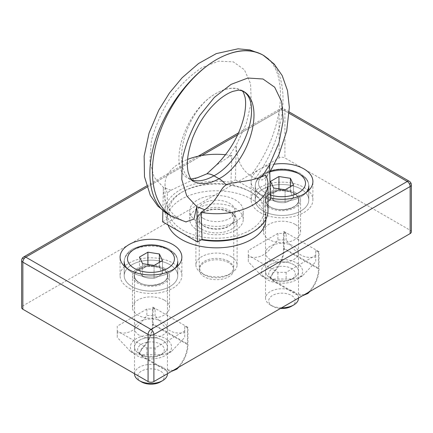 <?xml version="1.0" encoding="UTF-8"?>
<svg xmlns="http://www.w3.org/2000/svg" width="433" height="433" viewBox="0 0 433 433"><rect width="100%" height="100%" fill="white"/><g stroke="black" fill="none" stroke-linecap="round" stroke-linejoin="round"><path stroke-width="0.32" stroke-dasharray="2.17 1.62" d="M228.38 261.202A16.8 9.699 0 0 0 204.62 261.202A16.8 9.699 0 0 0 204.62 274.923A16.8 9.699 0 0 0 228.38 274.923A16.8 9.699 0 0 0 228.38 261.202M231.06 256.563A20.589 11.886 180 0 1 237.089 264.969A20.589 11.886 180 0 1 231.06 273.375A20.589 11.886 180 0 1 201.94 273.375L201.94 273.375A20.589 11.886 180 0 1 195.911 264.969A20.589 11.886 180 0 1 208.619 253.987A20.589 11.886 180 0 1 231.06 256.563M201.94 229.393A20.589 11.886 180 0 1 195.911 220.987A20.589 11.886 180 0 1 201.94 212.581A20.589 11.886 180 0 1 224.381 210.005A20.589 11.886 180 0 1 237.089 220.987A20.589 11.886 180 0 1 224.381 231.974A20.589 11.886 180 0 1 201.94 229.393M203.396 218.465A18.532 10.701 0 0 0 223.59 220.787A18.532 10.701 0 0 0 235.032 210.903A18.532 10.701 0 0 0 216.5 200.203A18.532 10.701 0 0 0 197.968 210.903A18.532 10.701 0 0 0 203.396 218.465M197.037 177.882L170.943 190.282L167.365 192.869L167.095 219.25A51.478 29.72 180 0 1 165.022 210.903A51.478 29.72 180 0 1 230.962 182.38L231.855 155.636L228.305 157.163L216.067 165.298M167.365 192.869A51.478 29.72 180 0 1 165.022 184.003A51.478 29.72 180 0 1 187.576 159.42M225.544 154.743A51.478 29.72 180 0 1 231.855 155.636M265.635 175.138L265.905 202.552A51.478 29.72 180 0 1 267.978 210.903M267.978 201.356L265.905 202.552M185.838 221.918L182.428 220.511L177.774 217.821C168.231 212.294 162.721 197.053 163.382 187.37L162.873 210.763M270.371 199.976L235.428 179.798L236.18 145.342C236.721 159.593 241.517 169.747 250.572 175.793L255.226 178.483L262.133 180.025L267.026 176.621L269.618 164.648M230.962 182.38L235.428 179.798M192.912 181.07C169.184 169.655 185.329 109.511 216.5 93.214C226.459 87.655 235.146 86.871 242.55 90.849M242.475 90.806L241.863 90.454C234.935 86.714 226.481 87.634 216.5 93.214C185.438 109.565 166.315 167.977 188.561 178.558L191.516 179.895M162.629 221.831L167.095 219.25M262.458 54.791C290.873 69.383 284.719 132.065 250.572 175.793M177.774 217.821L167.993 214.232M173.324 217.29L182.428 220.511M255.226 178.483C287.934 135.042 292.692 72.398 264.525 56.03M228.694 212.267A17.244 9.959 180 0 1 233.744 219.309A17.244 9.959 180 0 1 216.5 229.263A17.244 9.959 180 0 1 199.256 219.309A17.244 9.959 180 0 1 209.902 210.108A17.244 9.959 180 0 1 228.694 212.267M228.694 262.701A17.244 9.959 0 0 0 209.902 260.547A17.244 9.959 0 0 0 199.256 269.743A17.244 9.959 0 0 0 216.5 279.702A17.244 9.959 0 0 0 233.744 269.743A17.244 9.959 0 0 0 228.694 262.701M411.35 231.92A4.119 2.376 0 0 0 410.143 230.237L284.93 157.948A4.119 2.376 0 0 0 279.106 157.948L22.857 305.887A4.119 2.376 0 0 0 21.65 307.571M164.085 300.004A18.532 10.701 0 0 0 143.891 297.688A18.532 10.701 0 0 0 132.449 307.571A18.532 10.701 0 0 0 150.982 318.271A18.532 10.701 0 0 0 169.514 307.571A18.532 10.701 0 0 0 164.085 300.004M295.122 224.354A18.532 10.701 0 0 0 274.928 222.032A18.532 10.701 0 0 0 263.486 231.92A18.532 10.701 0 0 0 282.018 242.615A18.532 10.701 0 0 0 300.551 231.92A18.532 10.701 0 0 0 295.122 224.354M270.327 197.984A30.884 17.834 180 0 1 260.179 194.092A30.884 17.834 180 0 1 251.135 181.481A30.884 17.834 180 0 1 274.376 164.204M260.179 212.581A30.884 17.834 0 0 0 293.839 216.451A30.884 17.834 0 0 0 312.902 199.976A30.884 17.834 0 0 0 282.018 182.141A30.884 17.834 0 0 0 251.135 199.976A30.884 17.834 0 0 0 260.179 212.581M295.122 192.409A18.532 10.701 0 0 0 274.928 190.092A18.532 10.701 0 0 0 263.486 199.976A18.532 10.701 0 0 0 282.018 210.676A18.532 10.701 0 0 0 300.551 199.976A18.532 10.701 0 0 0 295.122 192.409M129.142 288.237A30.884 17.834 0 0 0 162.803 292.102A30.884 17.834 0 0 0 181.865 275.626A30.884 17.834 0 0 0 150.982 257.797A30.884 17.834 0 0 0 120.098 275.626A30.884 17.834 0 0 0 129.142 288.237M164.085 268.065A18.532 10.701 0 0 0 143.891 265.743A18.532 10.701 0 0 0 132.449 275.626A18.532 10.701 0 0 0 150.982 286.327A18.532 10.701 0 0 0 169.514 275.626A18.532 10.701 0 0 0 164.085 268.065M162.629 353.75A16.47 9.51 180 0 1 139.334 353.75A16.47 9.51 180 0 1 134.511 347.022A16.47 9.51 180 0 1 139.334 340.3A16.47 9.51 180 0 1 157.287 338.238A16.47 9.51 180 0 1 167.452 347.022A16.47 9.51 180 0 1 162.629 353.75L160.394 355.038A13.315 7.686 0 0 0 160.394 344.165A13.315 7.686 0 0 0 141.564 344.165A13.315 7.686 0 0 0 141.564 355.038A13.315 7.686 0 0 0 160.394 355.038L162.629 353.75M132.054 264.698A26.77 15.453 180 0 1 161.228 261.348A26.77 15.453 180 0 1 177.746 275.626A26.77 15.453 180 0 1 150.982 291.084A26.77 15.453 180 0 1 124.211 275.626A26.77 15.453 180 0 1 132.054 264.698A26.77 15.453 180 0 1 161.228 261.348A26.77 15.453 180 0 1 177.746 275.626A26.77 15.453 180 0 1 150.982 291.084A26.77 15.453 180 0 1 124.211 275.626A26.77 15.453 180 0 1 132.054 264.698M159.387 266.739C155.561 267.161 151.734 266.566 147.902 264.964L147.902 264.493L147.902 264.964L143.702 268.141L139.496 269.819L139.496 257.04L139.496 269.819C140.525 273.039 141.548 275.247 142.576 276.449C146.403 278.051 150.229 278.641 154.056 278.224C156.86 277.618 159.663 276 162.462 273.369C161.439 272.173 160.416 269.959 159.387 266.739L159.387 262.371L159.387 266.739C155.561 267.161 151.734 266.566 147.902 264.964L143.702 268.141L139.496 269.819C140.525 273.039 141.548 275.247 142.576 276.449C146.403 278.051 150.229 278.641 154.056 278.224L154.056 265.445L154.056 278.224C156.86 277.618 159.663 276 162.462 273.369L162.462 260.59L162.462 273.369C161.439 272.173 160.416 269.959 159.387 266.739M142.576 263.67L142.576 276.449L142.576 263.67M293.666 278.094A16.47 9.51 180 0 1 270.371 278.094A16.47 9.51 180 0 1 265.548 271.372A16.47 9.51 180 0 1 270.371 264.644A16.47 9.51 180 0 1 288.324 262.582A16.47 9.51 180 0 1 298.489 271.372A16.47 9.51 180 0 1 293.666 278.094L291.436 279.382A13.315 7.686 -0 0 0 291.436 268.514A13.315 7.686 -0 0 0 272.606 268.514A13.315 7.686 -0 0 0 272.606 279.382A13.315 7.686 -0 0 0 291.436 279.382L293.666 278.094M263.091 189.048A26.77 15.453 180 0 1 292.264 185.697A26.77 15.453 180 0 1 308.789 199.976A26.77 15.453 180 0 1 282.018 215.428A26.77 15.453 180 0 1 255.254 199.976A26.77 15.453 180 0 1 263.091 189.048A26.77 15.453 180 0 1 292.264 185.697A26.77 15.453 180 0 1 308.789 199.976A26.77 15.453 180 0 1 282.018 215.428A26.77 15.453 180 0 1 255.254 199.976A26.77 15.453 180 0 1 263.091 189.048M290.424 191.088C286.597 191.505 282.771 190.915 278.944 189.308L278.944 188.842L278.944 189.308L274.739 192.485L270.538 194.163L270.538 181.384L270.538 194.163C271.561 197.383 272.584 199.597 273.613 200.793C277.439 202.395 281.266 202.99 285.098 202.568C287.896 201.962 290.7 200.344 293.504 197.719C292.475 196.517 291.452 194.309 290.424 191.088L290.424 186.715L290.424 191.088C286.597 191.505 282.771 190.915 278.944 189.308L274.739 192.485L270.538 194.163C271.561 197.383 272.584 199.597 273.613 200.793C277.439 202.395 281.266 202.99 285.098 202.568L285.098 189.789L285.098 202.568C287.896 201.962 290.7 200.344 293.504 197.719L293.504 184.94L293.504 197.719C292.475 196.517 291.452 194.309 290.424 191.088M273.613 188.014L273.613 200.793L273.613 188.014M252.158 232.337A49.416 28.529 0 0 0 265.916 212.581A49.416 28.529 0 0 0 251.443 192.409A49.416 28.529 0 0 0 181.557 192.409A49.416 28.529 0 0 0 167.084 212.581A49.416 28.529 0 0 0 181.519 232.738M181.595 232.781A49.416 28.529 0 0 0 201.459 239.758M249.987 230.237A47.359 27.344 180 0 1 183.013 230.237A47.359 27.344 180 0 1 183.013 191.57A47.359 27.344 180 0 1 249.987 191.57A47.359 27.344 180 0 1 249.987 230.237M168.064 224.971A49.416 28.529 180 0 1 167.084 219.309A49.416 28.529 180 0 1 216.5 190.78A49.416 28.529 180 0 1 265.916 219.309M235.428 221.831A26.77 15.453 180 0 1 206.254 225.182A26.77 15.453 180 0 1 189.73 210.903A26.77 15.453 180 0 1 216.5 195.445A26.77 15.453 180 0 1 243.27 210.903A26.77 15.453 180 0 1 235.428 221.831M235.428 230.237A26.77 15.453 0 0 0 243.27 219.309A26.77 15.453 0 0 0 216.5 203.856A26.77 15.453 0 0 0 189.73 219.309A26.77 15.453 0 0 0 206.254 233.587A26.77 15.453 0 0 0 235.428 230.237M304.096 294.824L296.286 293.731L296.286 294.402L302.488 295.75M308.247 292.427A22.132 12.779 120 0 0 318.417 268.85L318.417 252.033L319.002 251.697L319.002 268.514A22.954 13.255 -60 0 1 309.741 291.566M272.99 280.952L272.99 280.281L270.582 276.893L272.99 272.563L272.99 273.277L270.582 277.569L272.99 280.952L296.286 294.402M272.99 273.277A22.954 13.255 120 0 0 284.059 248.336L319.002 268.514M284.059 248.336L284.059 231.525L283.474 231.861L283.474 248.672A22.132 12.779 -60 0 1 272.99 272.563M284.059 231.525L319.002 251.697M272.99 280.281L296.286 293.731M283.474 248.672L318.417 268.85M318.417 252.033L315.754 250.501L315.754 255.254L286.137 272.352L277.899 272.352L248.282 255.254L248.282 250.501L277.899 233.398L286.137 233.398L286.137 239.898L277.899 239.898C265.581 255.779 260.601 258.658 248.282 257.002L248.282 261.754L261.489 275.756L268.953 279.031L295.09 279.031L302.548 275.756L315.754 261.754L315.754 257.002C303.436 258.658 298.456 255.779 286.137 239.898M286.137 233.398L283.474 231.861M315.754 250.501L315.754 257.002M282.018 259.481A20.589 11.886 180 0 1 300.691 266.36A20.589 11.886 180 0 1 297.752 279.036A20.589 11.886 180 0 1 266.284 279.036A20.589 11.886 180 0 1 263.345 266.36A20.589 11.886 180 0 1 282.018 259.481M248.282 250.501L248.282 257.002M277.899 233.398L277.899 239.898M248.282 255.254L248.282 261.754M277.899 272.352L277.899 278.857M286.137 272.352L286.137 278.857M270.371 278.094A16.47 9.51 0 0 0 288.324 280.156A16.47 9.51 0 0 0 298.489 271.372A16.47 9.51 0 0 0 282.018 261.857A16.47 9.51 0 0 0 265.548 271.372A16.47 9.51 0 0 0 270.371 278.094L272.606 279.382M270.371 259.6A16.47 9.51 180 0 1 265.548 252.877A16.47 9.51 180 0 1 282.018 243.368A16.47 9.51 180 0 1 298.489 252.877A16.47 9.51 180 0 1 288.324 261.662A16.47 9.51 180 0 1 270.371 259.6M315.754 255.254L315.754 261.754M173.054 370.48L165.249 369.381L165.249 370.058L171.452 371.406M177.211 368.082A22.132 12.779 120 0 0 187.381 344.5L187.381 327.689L187.965 327.353L187.965 344.165A22.954 13.255 -60 0 1 178.705 367.222M141.954 356.608L141.954 355.931L139.54 352.549L141.954 348.219L141.954 348.928L139.54 353.22L141.954 356.608L165.249 370.058M141.954 348.928A22.954 13.255 120 0 0 153.022 323.992L187.965 344.165M153.022 323.992L153.022 307.181L152.438 307.517L152.438 324.328A22.132 12.779 -60 0 1 141.954 348.219M153.022 307.181L187.965 327.353M141.954 355.931L165.249 369.381M152.438 324.328L187.381 344.5M187.381 327.689L184.718 326.152L184.718 330.909L155.101 348.008L146.863 348.008L117.246 330.909L117.246 326.152L146.863 309.054L155.101 309.054L155.101 315.554L146.863 315.554C134.544 331.434 129.564 334.314 117.246 332.652L117.246 337.41L130.452 351.412L137.911 354.681L164.047 354.681L171.511 351.412L184.718 337.41L184.718 332.652C172.399 334.314 167.419 331.434 155.101 315.554M155.101 309.054L152.438 307.517M184.718 326.152L184.718 332.652M150.982 335.137A20.589 11.886 180 0 1 169.655 342.016A20.589 11.886 180 0 1 166.716 354.692A20.589 11.886 180 0 1 135.248 354.692A20.589 11.886 180 0 1 132.309 342.016A20.589 11.886 180 0 1 150.982 335.137M117.246 326.152L117.246 332.652M146.863 309.054L146.863 315.554M117.246 330.909L117.246 337.41M146.863 348.008L146.863 354.508M155.101 348.008L155.101 354.508M139.334 353.75A16.47 9.51 0 0 0 157.287 355.807A16.47 9.51 0 0 0 167.452 347.022A16.47 9.51 0 0 0 150.982 337.513A16.47 9.51 0 0 0 134.511 347.022A16.47 9.51 0 0 0 139.334 353.75L141.564 355.038M139.334 335.256A16.47 9.51 180 0 1 134.511 328.528A16.47 9.51 180 0 1 150.982 319.018A16.47 9.51 180 0 1 167.452 328.528A16.47 9.51 180 0 1 157.287 337.318A16.47 9.51 180 0 1 139.334 335.256M184.718 330.909L184.718 337.41M281.661 307.776A16.47 9.51 180 0 1 270.371 304.994A16.47 9.51 180 0 1 265.548 298.267A16.47 9.51 180 0 1 270.371 291.544A16.47 9.51 180 0 1 288.324 289.482A16.47 9.51 180 0 1 298.489 298.267M291.436 306.283A13.315 7.686 0 0 0 291.436 295.414A13.315 7.686 0 0 0 272.606 295.414A13.315 7.686 0 0 0 272.606 306.283A13.315 7.686 0 0 0 280.443 308.48M134.511 373.923A16.47 9.51 180 0 1 139.334 367.2A16.47 9.51 180 0 1 157.287 365.138A16.47 9.51 180 0 1 167.452 373.923M160.394 381.938A13.315 7.686 0 0 0 160.394 371.065A13.315 7.686 0 0 0 141.564 371.065A13.315 7.686 0 0 0 141.564 381.938M203.396 225.642A18.532 10.701 0 0 0 223.59 227.964A18.532 10.701 0 0 0 235.032 218.075A18.532 10.701 0 0 0 223.59 208.192A18.532 10.701 0 0 0 203.396 210.514A18.532 10.701 0 0 0 197.968 218.075A18.532 10.701 0 0 0 203.396 225.642M170.943 190.282L163.382 187.37L154.029 177.059L149.861 161.033L151.35 141.071C155.117 126.496 161.341 112.282 170.012 98.432C179.755 85.528 190.401 75.25 201.946 67.58L218.633 61.14L233.327 61.876L244.385 69.718L250.577 83.786L251.216 102.518L246.236 123.827L236.18 145.342L228.305 157.163M411.35 184.842A4.119 2.376 0 0 0 410.143 183.164A4.119 2.376 120 0 0 409.293 181.275M410.143 230.237L410.143 183.164L284.93 110.87A4.119 2.376 0 0 0 279.106 110.87A4.119 2.376 60 0 1 279.962 108.986A4.119 2.376 60 0 1 282.018 109.192A4.119 2.376 -60 0 1 284.075 108.986A4.119 2.376 -60 0 1 284.93 110.87L284.93 157.948M23.707 256.931A4.119 2.376 -120 0 0 22.857 258.815A4.119 2.376 0 0 0 21.65 260.498M279.106 157.948L279.106 110.87L22.857 258.815L22.857 305.887M146.911 187.191L201.756 155.528M237.717 134.766L282.018 109.192L289.184 113.327M139.334 269.239A16.47 9.51 0 0 0 134.511 275.962A16.47 9.51 0 0 0 139.334 282.689A16.47 9.51 0 0 0 157.287 284.752A16.47 9.51 0 0 0 167.452 275.962A16.47 9.51 0 0 0 157.287 267.177A16.47 9.51 0 0 0 139.334 269.239A16.47 9.51 0 0 0 134.511 275.962A16.47 9.51 0 0 0 139.334 282.689A16.47 9.51 0 0 0 157.287 284.752A16.47 9.51 0 0 0 167.452 275.962A16.47 9.51 0 0 0 157.287 267.177A16.47 9.51 0 0 0 139.334 269.239M139.042 282.522A16.882 9.748 180 0 1 146.614 266.214A16.882 9.748 180 0 1 167.29 278.154A16.882 9.748 180 0 1 139.042 282.522A16.882 9.748 180 0 1 146.614 266.214A16.882 9.748 180 0 1 167.29 278.154A16.882 9.748 180 0 1 139.042 282.522M132.054 272.433A26.77 15.453 0 0 0 174.959 268.373A26.77 15.453 0 0 1 132.054 272.433A26.77 15.453 0 0 1 126.999 268.373A26.77 15.453 0 0 0 132.054 272.433M177.746 261.505A26.77 15.453 0 0 0 161.228 247.227A26.77 15.453 0 0 0 132.054 250.577A26.77 15.453 0 0 0 124.211 261.505A26.77 15.453 0 0 1 132.054 250.577A26.77 15.453 0 0 1 161.228 247.227A26.77 15.453 0 0 1 177.746 261.505C177.449 256.39 174.97 253.879 174.456 253.278L169.016 248.948C157.114 243.297 145.158 243.259 133.148 248.84C127.562 251.838 124.58 256.065 124.211 261.505C124.58 256.065 127.562 251.838 133.148 248.84C145.158 243.259 157.114 243.297 169.016 248.948L174.456 253.278C174.97 253.879 177.449 256.39 177.746 261.505M270.371 193.583A16.47 9.51 -0 0 0 265.548 200.311A16.47 9.51 -0 0 0 270.371 207.034A16.47 9.51 -0 0 0 288.324 209.096A16.47 9.51 -0 0 0 298.489 200.311A16.47 9.51 -0 0 0 288.324 191.527A16.47 9.51 -0 0 0 270.371 193.583A16.47 9.51 0 0 0 265.548 200.311A16.47 9.51 0 0 0 270.371 207.034A16.47 9.51 0 0 0 288.324 209.096A16.47 9.51 0 0 0 298.489 200.311A16.47 9.51 0 0 0 288.324 191.527A16.47 9.51 0 0 0 270.371 193.583M270.078 206.866A16.882 9.748 180 0 1 277.65 190.558A16.882 9.748 180 0 1 298.326 202.498A16.882 9.748 180 0 1 270.078 206.866A16.882 9.748 180 0 1 277.65 190.558A16.882 9.748 180 0 1 298.326 202.498A16.882 9.748 180 0 1 270.078 206.866M263.091 196.782A26.77 15.453 -0 0 0 306.001 192.717A26.77 15.453 0 0 1 263.091 196.782A26.77 15.453 -0 0 1 255.254 185.854A26.77 15.453 0 0 0 263.091 196.782M308.789 185.854A26.77 15.453 -0 0 0 292.264 171.576A26.77 15.453 -0 0 0 263.091 174.927A26.77 15.453 -0 0 0 255.254 185.854L255.254 199.976L255.254 185.854A26.77 15.453 0 0 1 263.091 174.927A26.77 15.453 0 0 1 292.264 171.576A26.77 15.453 0 0 1 308.789 185.854C308.485 180.734 306.012 178.223 305.492 177.622L300.053 173.297C288.151 167.641 276.194 167.603 264.184 173.184C258.598 176.188 255.616 180.409 255.254 185.854C255.616 180.409 258.598 176.188 264.184 173.184C276.194 167.603 288.151 167.641 300.053 173.297L305.492 177.622C306.012 178.223 308.485 180.734 308.789 185.854M265.418 192.745A23.474 13.553 180 0 1 270.311 171.414A23.474 13.553 180 0 0 265.418 192.745A23.474 13.553 180 0 0 270.262 194.893A23.474 13.553 180 0 1 265.418 192.745M228.38 274.923L231.06 273.375M204.62 274.923L201.94 273.375M195.911 220.987L195.911 264.969M237.089 220.987L237.089 264.969M197.968 210.903L197.968 218.075C196.907 217.783 198.433 215.888 202.541 212.397C209.686 208.246 223.52 207.429 232.066 213.464C234.096 215.087 235.081 216.624 235.032 218.075L235.032 210.903M165.022 184.003L165.022 210.903M188.593 178.575L192.831 181.021M188.555 178.558L190.866 179.056M262.414 54.78L261.186 54.098M269.781 172.291L267.02 176.615M199.256 219.309L199.256 269.743M233.744 219.309L233.744 269.743M289.249 111.974L284.075 108.986A4.119 4.119 0 0 0 279.962 108.986L238.572 132.882M146.543 186.011L198.103 156.248M312.902 199.976L312.902 181.481M251.135 199.976L251.135 181.481M181.865 275.626L181.865 257.137M120.098 275.626L120.098 257.137M300.551 231.92L300.551 199.976M263.486 231.92L263.486 199.976M169.514 307.571L169.514 275.626M132.449 307.571L132.449 275.626M167.452 328.528L167.452 275.962C168.648 283.491 148.849 288.789 139.247 282.5C136.086 280.562 134.506 278.387 134.511 275.962L134.511 328.528M124.211 266.03L124.211 275.626L124.211 266.03M177.746 266.03L177.746 275.626L177.746 266.03M298.489 252.877L298.489 200.311C299.685 207.835 279.886 213.133 270.284 206.85C267.123 204.912 265.543 202.731 265.548 200.311L265.548 252.877M308.789 190.379L308.789 199.976L308.789 190.379M183.013 191.57L181.557 192.409M249.987 191.57L251.443 192.409M265.916 219.222L265.916 212.581M167.084 219.309L167.084 212.581M243.27 219.309L243.27 210.903M189.73 219.309L189.73 210.903M270.582 276.893L270.582 277.569M297.752 279.036L302.548 275.756M266.284 279.036L261.489 275.756M139.54 352.549L139.54 353.22M166.716 354.692L171.511 351.412M135.248 354.692L130.452 351.412M298.489 298.061L298.489 200.311C299.685 207.835 279.886 213.133 270.284 206.85C267.123 204.912 265.543 202.731 265.548 200.311L265.548 298.267M272.606 306.283L270.371 304.994M167.452 373.717L167.452 275.962C168.648 283.491 148.849 288.789 139.247 282.5C136.086 280.562 134.506 278.387 134.511 275.962L134.511 373.717"/><path stroke-width="0.65" d="M187.576 159.42A51.478 29.72 180 0 1 225.544 154.743M267.978 184.003L267.978 210.903A51.478 29.72 180 0 1 202.038 239.427L201.145 212.37L204.695 209.767C218.692 199.137 219.883 188.561 226.113 184.956L226.129 184.945C231.704 181.508 246.702 182.78 262.057 176.653L265.635 175.138A51.478 29.72 180 0 1 267.978 184.003A51.478 29.72 180 0 1 201.145 212.37M241.874 90.481L243.46 92.348L245.062 97.23C246.004 101.75 245.755 107.795 244.309 115.367C239.936 134.219 230.524 150.863 216.072 165.298L206.887 173.839L197.037 177.882M262.057 176.653L269.618 164.648L270.371 199.976L267.978 201.356M162.873 210.763L162.629 221.831L197.572 242.004L196.82 206.676L193.93 219.071L185.838 221.918M192.912 181.07L192.912 181.07C192.734 181.351 191.83 180.312 190.195 177.958L188.252 172.534C186.212 163.88 187.619 152.503 192.463 138.398C199.153 121.413 208.565 108.066 220.695 98.356C225.247 94.914 229.344 92.575 232.997 91.347L238.588 90.134L242.61 90.881C266.365 102.269 250.231 162.435 219.049 178.742C209.047 184.323 200.349 185.097 192.934 181.081L192.831 181.021M191.516 179.895C198.005 181.957 205.486 180.593 213.951 175.814L219.038 178.753A20.589 11.886 60 0 1 226.113 184.956M202.038 239.427L197.572 242.004M226.129 184.945A20.589 11.886 -120 0 0 219.049 178.742L213.962 175.803C244.748 159.582 263.978 101.831 242.301 90.713M261.186 54.098L250.003 49.947L238.058 48.81L216.294 53.605L198.552 63.51L182.104 77.772L169.4 93.041L158.749 110.209L149.055 133.088L144.157 156.048L144.481 176.756L150.305 195.353L157.807 206.097L167.993 214.232C150.007 203.851 144.784 173.925 155.187 140.785C165.574 107.644 190.558 74.568 216.5 59.592C234.448 49.557 249.754 47.949 262.42 54.769L263.167 55.197C250.014 48.101 234.459 49.568 216.5 59.592C190.558 74.568 166.212 108.017 156.751 141.694C147.285 175.376 153.639 205.951 172.345 216.744L173.324 217.29M264.525 56.03L263.199 55.218M21.65 260.498A4.119 2.376 0 0 0 22.857 262.176A4.119 2.376 -60 0 1 25.769 257.137A4.119 2.376 -120 0 0 23.707 256.931A4.119 4.119 0 0 0 21.65 260.498L21.65 307.571A4.119 2.376 0 0 0 22.857 309.254L148.07 381.543A4.119 2.376 0 0 0 153.894 381.543L410.143 233.598A4.119 2.376 0 0 0 411.35 231.92L411.35 184.842A4.119 4.119 0 0 0 409.293 181.275A4.119 2.376 120 0 0 407.231 181.481A4.119 2.376 60 0 1 410.143 186.526A4.119 2.376 0 0 0 411.35 184.842M129.142 269.743A30.884 17.834 180 0 1 120.098 257.137A30.884 17.834 180 0 1 150.982 239.303A30.884 17.834 180 0 1 181.865 257.137A30.884 17.834 180 0 1 162.803 273.607A30.884 17.834 180 0 1 129.142 269.743M274.376 164.204A30.884 17.834 180 0 1 312.902 181.481A30.884 17.834 180 0 1 270.327 197.984M162.462 260.59L154.056 265.445L142.576 263.67L139.496 257.04L147.902 252.185L159.387 253.965L162.462 260.59L154.056 265.445L142.576 263.67L139.496 257.04L147.902 252.185L159.387 253.965L162.462 260.59M159.387 262.371L159.387 253.965L159.387 262.371M147.902 264.493L147.902 252.185L147.902 264.493M293.504 184.94L285.098 189.789L273.613 188.014L270.538 181.384L278.944 176.534L290.424 178.309L293.504 184.94L285.098 189.789L273.613 188.014L270.538 181.384L278.944 176.534L290.424 178.309L293.504 184.94M290.424 186.715L290.424 178.309L290.424 186.715M278.944 188.842L278.944 176.534L278.944 188.842M201.459 239.758A49.416 28.529 0 0 0 251.443 232.759A49.416 28.529 0 0 0 252.158 232.337M265.916 219.222L265.916 219.309A49.416 28.529 180 0 1 251.443 239.481A49.416 28.529 180 0 1 202.233 246.626A49.416 28.529 180 0 1 168.064 224.971M302.488 295.75L307.933 293.45L307.933 292.74L304.096 294.824M309.741 291.566A22.954 13.255 -60 0 1 307.933 293.45M307.933 292.74A22.132 12.779 120 0 0 308.247 292.427M171.452 371.406L176.897 369.1L176.897 368.391L173.054 370.48M178.705 367.222A22.954 13.255 -60 0 1 176.897 369.1M176.897 368.391A22.132 12.779 120 0 0 177.211 368.082M298.489 298.061L298.489 298.267A16.47 9.51 180 0 1 293.666 304.994A16.47 9.51 180 0 1 281.661 307.776M293.666 304.994L291.436 306.283L293.666 304.994M280.443 308.48A13.315 7.686 0 0 0 291.436 306.283M167.452 373.717L167.452 373.923A16.47 9.51 180 0 1 162.629 380.645A16.47 9.51 180 0 1 139.334 380.645A16.47 9.51 180 0 1 134.511 373.923L134.511 373.717M162.629 380.645L160.394 381.938L162.629 380.645M139.334 380.645L141.564 381.938A13.315 7.686 0 0 0 160.394 381.938M269.618 164.648L278.971 142.728L283.139 120.948L281.65 101.723L274.674 87.206L262.988 79.001L247.887 78.027L231.054 84.386L214.367 97.382L199.673 115.557C191.391 129.629 185.643 144.119 182.423 159.014L181.784 179.462L186.764 195.96L196.82 206.676L204.695 209.767M206.871 173.844A20.589 11.886 60 0 1 213.951 175.814L213.962 175.803A20.589 11.886 -120 0 0 206.887 173.839M153.894 381.543L153.894 334.471A4.119 2.376 -120 0 0 150.982 329.426A4.119 2.376 120 0 0 148.07 334.471A4.119 2.376 0 0 0 153.894 334.471L410.143 186.526L410.143 233.598M289.184 113.327L407.231 181.481L150.982 329.426L25.769 257.137L146.911 187.191M201.756 155.528L237.717 134.766M22.857 309.254L22.857 262.176L148.07 334.471L148.07 381.543M174.959 268.373A26.77 15.453 0 0 0 177.746 261.505L177.746 266.03L177.746 261.505A26.77 15.453 0 0 1 174.959 268.373M124.211 261.505A26.77 15.453 0 0 0 126.999 268.373A26.77 15.453 0 0 1 124.211 261.505L124.211 266.03L124.211 261.505M134.382 268.4A23.474 13.553 180 0 1 144.903 245.727A23.474 13.553 180 0 1 173.655 262.322A23.474 13.553 180 0 1 134.382 268.4A23.474 13.553 180 0 1 144.903 245.727A23.474 13.553 180 0 1 173.655 262.322A23.474 13.553 180 0 1 134.382 268.4M306.001 192.717A26.77 15.453 -0 0 0 308.789 185.854L308.789 190.379L308.789 185.854A26.77 15.453 0 0 1 306.001 192.717M270.311 171.414A23.474 13.553 180 0 1 305.492 183.181A23.474 13.553 180 0 1 270.262 194.893A23.474 13.553 180 0 0 305.492 183.181A23.474 13.553 180 0 0 270.311 171.414M190.866 179.056L197.383 177.757M167.999 214.238L172.345 216.744M186.152 221.983L172.35 216.738M263.161 55.208L274.094 63.943L282.186 75.575L287.523 90.697L289.331 107.406L286.7 130.993L278.847 154.9L269.781 172.291M23.707 256.931L146.543 186.011M198.103 156.248L238.572 132.882M289.249 111.974L409.293 181.275"/></g></svg>
